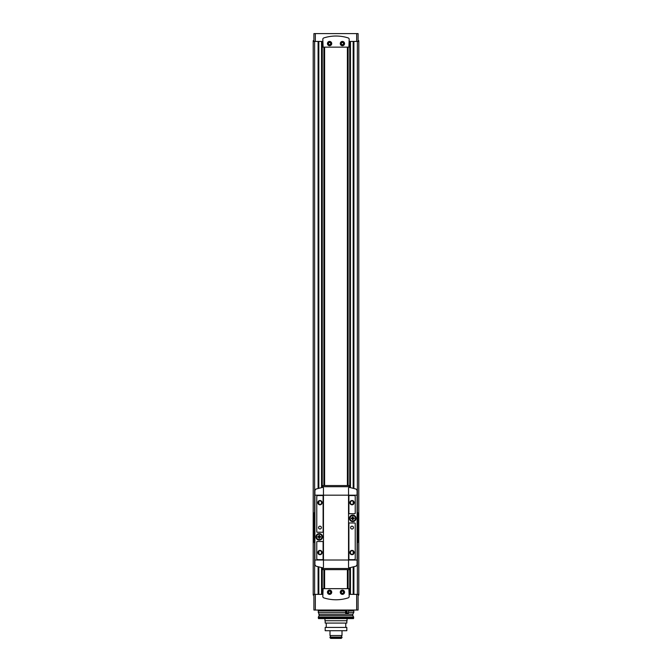 <?xml version="1.0" encoding="UTF-8"?>
<svg xmlns="http://www.w3.org/2000/svg" width="672" height="672" viewBox="0 0 672 672"><rect width="100%" height="100%" fill="white"/><g stroke="black" fill="none" stroke-linecap="round" stroke-linejoin="round"><path stroke-width="1.01" d="M356.664 610.042L356.664 594.367L358.092 594.367L358.092 610.042L313.908 610.042L313.908 594.367L322.82 594.367M346.492 610.042L346.492 613.603L347.046 613.603L347.046 610.042M346.492 613.603L346.13 610.042M356.664 33.6L356.664 41.437L358.092 41.437L358.092 33.6L313.908 33.6L313.908 41.437L322.82 41.437M329.591 45.326A1.756 1.756 0 0 0 331.103 42.697A1.756 1.756 0 0 0 328.07 42.697A1.756 1.756 0 0 0 329.591 45.326M342.409 45.326A1.756 1.756 0 0 0 343.93 42.697A1.756 1.756 0 0 0 340.897 42.697A1.756 1.756 0 0 0 342.409 45.326M329.591 590.478A1.756 1.756 0 0 1 331.103 593.107A1.756 1.756 0 0 1 328.07 593.107A1.756 1.756 0 0 1 329.591 590.478M342.409 590.478A1.756 1.756 0 0 1 343.93 593.107A1.756 1.756 0 0 1 340.897 593.107A1.756 1.756 0 0 1 342.409 590.478M313.908 40.723L313.202 40.723L313.202 595.081L313.908 595.081M358.092 40.723L358.798 40.723L358.798 595.081L358.092 595.081M323.887 47.141L323.887 485.562M323.887 569.638L323.887 588.664M356.664 594.367L349.18 594.367M348.113 47.141L348.113 485.562M348.113 569.638L348.113 588.664M347.399 47.141L347.399 485.562M347.399 569.638L347.399 588.664M324.601 47.141L324.601 485.562M324.601 569.638L324.601 588.664M356.664 41.437L349.18 41.437M322.82 596.518A1.428 1.428 0 0 0 323.812 597.87A39.9 39.9 0 0 0 348.188 597.87A1.428 1.428 0 0 0 349.18 596.518L348.894 588.664L323.106 588.664L322.82 596.518M329.591 590.092A2.134 2.134 0 0 1 331.439 593.3A2.134 2.134 0 0 1 327.734 593.3A2.134 2.134 0 0 1 329.591 590.092M342.409 590.092A2.134 2.134 0 0 1 344.266 593.3A2.134 2.134 0 0 1 340.561 593.3A2.134 2.134 0 0 1 342.409 590.092M322.82 39.287L323.106 47.141L348.894 47.141L349.18 39.287A1.428 1.428 0 0 0 348.188 37.934A39.9 39.9 0 0 0 323.812 37.934A1.428 1.428 0 0 0 322.82 39.287M329.591 45.713A2.134 2.134 0 0 0 331.439 42.504A2.134 2.134 0 0 0 327.734 42.504A2.134 2.134 0 0 0 329.591 45.713M342.409 45.713A2.134 2.134 0 0 0 344.266 42.504A2.134 2.134 0 0 0 340.561 42.504A2.134 2.134 0 0 0 342.409 45.713M342.409 590.528A1.697 1.697 0 0 1 343.888 593.082A1.697 1.697 0 0 1 340.939 593.082A1.697 1.697 0 0 1 342.409 590.528M341.342 592.847L342.409 593.46L343.484 592.847L343.484 591.612L342.409 590.99L341.342 591.612L341.342 592.847M329.591 590.528A1.697 1.697 0 0 1 331.061 593.082A1.697 1.697 0 0 1 328.112 593.082A1.697 1.697 0 0 1 329.591 590.528M328.516 592.847L329.591 593.46L330.658 592.847L330.658 591.612L329.591 590.99L328.516 591.612L328.516 592.847M342.409 44.806L343.484 44.192L343.484 42.958L342.409 42.344L341.342 42.958L341.342 44.192L342.409 44.806M342.409 45.276A1.697 1.697 0 0 0 343.888 42.722A1.697 1.697 0 0 0 340.939 42.722A1.697 1.697 0 0 0 342.409 45.276M329.591 44.806L330.658 44.192L330.658 42.958L329.591 42.344L328.516 42.958L328.516 44.192L329.591 44.806M329.591 45.276A1.697 1.697 0 0 0 331.061 42.722A1.697 1.697 0 0 0 328.112 42.722A1.697 1.697 0 0 0 329.591 45.276M319.544 610.823L319.544 610.042M347.046 613.603L348.466 613.108L348.466 610.042M346.13 613.108L345.618 613.108L346.45 613.603M347.046 613.108L348.466 613.108M353.674 618.022L318.326 618.022L318.486 618.593L353.514 618.593L353.674 617.106L318.326 617.106L319.2 615.602L352.8 615.602L353.674 617.106M319.2 615.602L318.184 610.823L345.618 610.823M348.466 610.823L353.816 610.823L353.816 612.419L348.466 612.419M318.184 612.419L345.618 612.419M318.326 618.022L318.326 617.106M319.578 536.542L319.578 535.441L318.931 535.441L318.931 536.542L317.831 536.542L317.831 537.188L318.931 537.188L318.931 538.289L319.578 538.289L319.578 537.188L320.678 537.188L320.678 536.542L319.578 536.542M319.259 534.156A2.705 2.705 0 0 1 321.602 538.222A2.705 2.705 0 0 1 316.907 538.222A2.705 2.705 0 0 1 319.259 534.156M353.069 518.02L353.069 516.911L352.422 516.911L352.422 518.02L351.322 518.02L351.322 518.658L352.422 518.658L352.422 519.767L353.069 519.767L353.069 518.658L354.169 518.658L354.169 518.02L353.069 518.02M352.741 515.634A2.705 2.705 0 0 1 355.093 519.691A2.705 2.705 0 0 1 350.398 519.691A2.705 2.705 0 0 1 352.741 515.634M349.222 487.334L348.541 487.897L348.541 567.311L349.222 567.865L356.084 566.143L357.092 564.782L357.092 490.426L356.084 489.065L349.222 487.334L349.255 486.704L322.745 486.704L323.459 487.897L322.778 487.334L315.916 489.065L314.908 490.426L314.908 564.782L315.916 566.143L322.778 567.865L322.745 569.638L349.255 569.638L349.255 568.495L322.745 568.495M352.741 515.063A3.276 3.276 0 0 1 355.58 519.977A3.276 3.276 0 0 1 349.902 519.977A3.276 3.276 0 0 1 352.741 515.063M322.778 567.865L323.459 567.311L323.459 487.897M319.259 533.585A3.276 3.276 0 0 1 322.098 538.499A3.276 3.276 0 0 1 316.42 538.499A3.276 3.276 0 0 1 319.259 533.585M348.541 567.311L349.255 568.495M349.255 486.704L349.255 485.562L322.745 485.562L322.745 486.704M349.322 522.967A0.428 0.428 0 0 0 348.894 523.396L348.894 559.238A0.428 0.428 0 0 0 349.322 559.667L354.102 559.667A1.142 1.142 0 0 0 355.236 558.524L355.236 523.396A0.428 0.428 0 0 0 354.808 522.967L349.322 522.967M352.036 550.402A2.134 2.134 0 0 1 353.884 553.61A2.134 2.134 0 0 1 350.179 553.61A2.134 2.134 0 0 1 352.036 550.402M352.036 526.176A1.428 1.428 0 0 1 353.262 528.31A1.428 1.428 0 0 1 350.801 528.31A1.428 1.428 0 0 1 352.036 526.176M316.764 496.675L316.764 531.804A0.428 0.428 0 0 0 317.192 532.232L322.678 532.232A0.428 0.428 0 0 0 323.106 531.804L323.106 495.961A0.428 0.428 0 0 0 322.678 495.533L317.898 495.533A1.142 1.142 0 0 0 316.764 496.675M319.964 500.522A2.134 2.134 0 0 1 321.821 503.731A2.134 2.134 0 0 1 318.116 503.731A2.134 2.134 0 0 1 319.964 500.522M319.964 526.176A1.428 1.428 0 0 1 321.199 528.31A1.428 1.428 0 0 1 318.738 528.31A1.428 1.428 0 0 1 319.964 526.176M349.322 495.533A0.428 0.428 0 0 0 348.894 495.961L348.894 513.282A0.428 0.428 0 0 0 349.322 513.71L354.808 513.71A0.428 0.428 0 0 0 355.236 513.282L355.236 496.675A1.142 1.142 0 0 0 354.102 495.533L349.322 495.533M352.036 500.522A2.134 2.134 0 0 1 353.884 503.731A2.134 2.134 0 0 1 350.179 503.731A2.134 2.134 0 0 1 352.036 500.522M316.764 541.926L316.764 558.524A1.142 1.142 0 0 0 317.898 559.667L322.678 559.667A0.428 0.428 0 0 0 323.106 559.238L323.106 541.926A0.428 0.428 0 0 0 322.678 541.498L317.192 541.498A0.428 0.428 0 0 0 316.764 541.926M319.964 550.402A2.134 2.134 0 0 1 321.821 553.61A2.134 2.134 0 0 1 318.116 553.61A2.134 2.134 0 0 1 319.964 550.402M352.036 550.788A1.756 1.756 0 0 1 353.548 553.417A1.756 1.756 0 0 1 350.515 553.417A1.756 1.756 0 0 1 352.036 550.788M352.036 500.909A1.756 1.756 0 0 1 353.548 503.538A1.756 1.756 0 0 1 350.515 503.538A1.756 1.756 0 0 1 352.036 500.909M319.964 550.788A1.756 1.756 0 0 1 321.485 553.417A1.756 1.756 0 0 1 318.452 553.417A1.756 1.756 0 0 1 319.964 550.788M319.964 500.909A1.756 1.756 0 0 1 321.485 503.538A1.756 1.756 0 0 1 318.452 503.538A1.756 1.756 0 0 1 319.964 500.909M357.092 512.635L357.731 512.635L357.731 542.564L357.092 542.564M314.908 512.635L314.269 512.635L314.269 542.564L314.908 542.564M347.046 618.593L347.046 620.726L324.962 620.726L324.962 618.593M329.986 630.706L329.986 635.552L342.014 635.552L342.014 630.706M329.986 637.686L330.7 638.4L341.3 638.4L342.014 637.115L329.986 637.115L329.986 637.686L342.014 637.686M341.51 635.552L341.51 637.115M330.49 635.552L330.49 637.115L330.49 635.552M325.181 623.078L325.181 620.726L325.181 623.078L346.828 623.078L346.828 620.726M326.248 627.43L326.248 623.078M325.181 627.43L346.828 627.43L346.828 630.706L325.181 630.706L325.181 627.43L325.181 630.706M357.378 41.437L357.378 512.635M357.378 542.564L357.378 594.367M353.9 41.437L353.9 488.426M353.9 566.773L353.9 594.367M318.1 41.437L318.1 488.426M318.1 566.773L318.1 594.367M314.622 41.437L314.622 512.635M314.622 542.564L314.622 594.367M322.266 41.437L322.266 487.435M322.266 567.764L322.266 594.367M315.336 610.042L315.336 594.367M349.734 41.437L349.734 487.435M349.734 567.764L349.734 594.367M353.623 41.437L353.623 488.359M353.623 501.934L353.623 503.395M353.623 551.813L353.623 553.274M353.623 566.849L353.623 594.367M353.17 41.437L353.17 488.233M353.17 501.329L353.17 503.992M353.17 551.208L353.17 553.871M353.17 566.966L353.17 594.367M350.465 41.437L350.465 487.595M350.465 501.883L350.465 503.446M350.465 551.754L350.465 553.325M350.465 567.613L350.465 594.367M350.011 41.437L350.011 487.494L350.02 41.437M350.011 567.706L350.011 594.367L350.02 567.706M321.989 41.437L321.989 487.494L321.98 41.437M321.989 567.706L321.989 594.367L321.98 567.706M321.535 41.437L321.535 487.595M321.535 501.883L321.535 503.446M321.535 551.754L321.535 553.325M321.535 567.613L321.535 594.367M318.83 41.437L318.83 488.233M318.83 501.329L318.83 503.992M318.83 551.208L318.83 553.871M318.83 566.966L318.83 594.367M318.377 41.437L318.377 488.359M318.377 501.934L318.377 503.395M318.377 551.813L318.377 553.274M318.377 566.849L318.377 594.367M315.336 33.6L315.336 41.437M319.2 614.174L352.8 614.174L353.816 612.419M357.092 560.02L314.908 560.02M357.092 495.18L314.908 495.18M357.731 541.422L357.092 541.422M357.731 513.778L357.092 513.778M314.269 541.422L314.908 541.422M314.269 513.778L314.908 513.778M353.615 41.437L353.615 488.351M353.615 501.908L353.615 503.412M353.615 551.788L353.615 553.291M353.615 566.849L353.615 594.367M318.385 41.437L318.385 488.351M318.385 501.908L318.385 503.412M318.385 551.788L318.385 553.291M318.385 566.849L318.385 594.367M352.456 610.823L352.456 610.042M345.618 613.108L345.618 610.042M352.8 614.174L352.8 615.602M345.761 627.43L345.761 623.078"/></g></svg>
